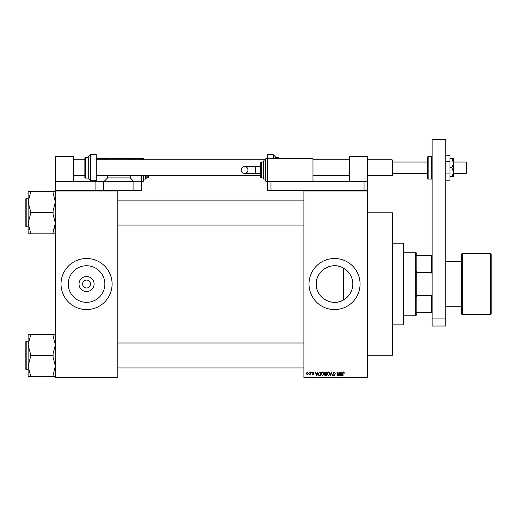 <?xml version="1.0" encoding="UTF-8"?>
<svg xmlns="http://www.w3.org/2000/svg" width="517" height="517" viewBox="0 0 517 517"><rect width="100%" height="100%" fill="white"/><g stroke="black" fill="none" stroke-linecap="round" stroke-linejoin="round"><path stroke-width="0.78" d="M94.1 284.033A7.535 7.535 0 0 1 86.565 291.569A7.535 7.535 0 0 1 79.03 284.033A7.535 7.535 0 0 1 86.565 276.498A7.535 7.535 0 0 1 94.1 284.033M82.597 283.943L82.591 284.033A3.974 3.974 0 0 0 86.565 288.008A3.974 3.974 0 0 0 90.54 284.033L90.54 283.943M90.54 284.13L90.54 284.033A3.974 3.974 0 0 0 86.565 280.065A3.974 3.974 0 0 0 82.591 284.033L82.597 284.13M68.27 284.033A18.295 18.295 0 0 0 86.565 302.329A18.295 18.295 0 0 0 104.861 284.033A18.295 18.295 0 0 0 86.565 265.738A18.295 18.295 0 0 0 68.27 284.033M61.032 284.033A25.533 25.533 0 0 0 86.565 309.567A25.533 25.533 0 0 0 112.099 284.033A25.533 25.533 0 0 0 86.565 258.5A25.533 25.533 0 0 0 61.032 284.033M343.32 300.08C331.843 306.982 315.648 297.424 316.242 284.033C315.667 270.637 331.817 261.091 343.32 267.987C349.395 271.574 352.568 276.925 352.833 284.033C352.581 291.129 349.408 296.474 343.32 300.08L343.32 267.987M352.833 284.033A18.295 18.295 0 0 1 334.538 302.329A18.295 18.295 0 0 1 316.242 284.033A18.295 18.295 0 0 1 334.538 265.738A18.295 18.295 0 0 1 352.833 284.033M309.004 284.033A25.533 25.533 0 0 0 334.538 309.567A25.533 25.533 0 0 0 360.071 284.033A25.533 25.533 0 0 0 334.538 258.5A25.533 25.533 0 0 0 309.004 284.033M367.451 190.973L303.893 190.973L303.893 190.405L367.451 190.405L367.451 377.662L303.893 377.662L303.893 377.093L367.451 377.093M308.849 371.988L309.211 372.557L308.849 371.988M311.324 371.988L311.686 372.557L311.324 371.988M317.6 371.988L317.981 371.988L316.882 375.962L316.501 375.962L315.344 371.988L315.725 371.988L316.036 373.177L317.289 373.177L317.6 371.988M323.552 372.557L323.913 373.92L322.518 376.014L321.122 373.972L321.484 372.544L322.518 371.936L323.552 372.557M329.484 372.557L329.84 373.92L328.45 376.014L327.054 373.972L327.416 372.544L328.45 371.936L329.484 372.557M334.111 371.936L335.313 373.28L334.085 372.402L333.349 373.08L335.21 374.922L334.182 376.014L333.09 374.825L334.169 375.549L334.732 374.502L333.536 374.037L332.987 373.087L334.111 371.936M341.95 371.988L342.325 371.988L341.226 375.962L340.845 375.962L339.695 371.988L340.076 371.988L340.386 373.177L341.634 373.177L341.95 371.988M303.893 190.973L303.893 377.093M344.07 372.214L344.29 373.177L343.488 372.402L343.101 372.699L343.049 375.962L342.687 375.962L342.687 373.261L343.508 371.936L344.07 372.214M338.919 371.988L339.281 371.988L339.281 375.962L338.9 375.962L337.375 372.776L337.375 375.962L337.013 375.962L337.013 371.988L337.401 371.988L338.919 375.168L338.919 371.988M331.216 371.988L331.571 371.988L332.644 375.962L332.269 375.962L331.416 372.453L330.46 375.962L330.085 375.962L331.216 371.988M325.419 371.988L326.544 371.988L326.544 375.962L325.419 375.962L324.424 374.961L324.818 374.127L324.321 373.151L325.419 371.988M319.551 371.988L320.611 371.988L320.611 375.962L319.028 375.885L318.181 373.998L319.551 371.988M313.128 371.936L314.006 372.867L313.102 372.35L312.611 372.796L313.955 374.101L313.14 374.928L312.3 374.101L313.128 374.515L313.593 374.166L312.255 372.867L313.128 371.936M310.29 371.988L310.652 371.988L310.652 374.877L310.29 374.418L309.864 374.928L309.515 374.773L310.226 374.075L310.29 371.988M307.324 371.936L308.332 373.429L307.324 374.928L306.322 373.461L307.324 371.936M117.773 377.662L55.358 377.662L55.358 377.093L117.773 377.093L117.773 377.662M117.773 190.973L55.358 190.973L55.358 190.405L117.773 190.405L117.773 377.093M55.358 190.973L55.358 377.093M341.175 374.793L341.511 373.636L340.509 373.636L341.013 375.549L341.175 374.793M328.444 375.549L329.484 373.914L328.45 372.402L327.416 373.985L327.571 374.877L328.444 375.549M326.182 375.497L326.182 374.308L325.122 374.347L324.786 374.896L326.182 375.497M326.182 373.843L326.182 372.453L325.038 372.505L324.682 373.151L326.182 373.843M322.511 375.549L323.552 373.914L322.518 372.402L321.484 373.985L321.639 374.877L322.511 375.549M320.249 375.497L320.249 372.453L319.596 372.453L318.692 373.028L318.543 374.004L319.092 375.42L320.249 375.497M316.831 374.793L317.167 373.636L316.158 373.636L316.663 375.549L316.831 374.793M307.337 374.515L307.97 373.436L307.318 372.35L306.678 373.436L307.337 374.515M416.25 312.404L416.818 312.404L416.25 312.404L416.25 315.241L415.681 315.809L403.764 315.809M432.134 312.404L416.818 312.404L416.818 295.608L416.25 297.036L416.25 271.031L416.818 272.459L416.818 255.663L416.25 255.663L416.25 252.826L415.681 252.257L403.764 252.257M415.681 315.809L415.681 252.257M416.818 255.663L432.134 255.663M416.818 295.608L431.566 295.608L432.134 294.011M432.134 274.062L431.566 272.459L431.566 255.663M416.818 272.459L431.566 272.459M431.566 312.404L431.566 295.608M403.195 243.177L403.764 243.746L403.764 324.321L403.195 324.889L403.195 243.177L392.416 243.177M367.451 212.823L392.416 212.823L392.416 355.25L367.451 355.25M55.196 225.483L53.089 231.946L53.089 233.846L30.387 233.846L30.387 231.946L28.118 223.221L30.387 214.49L30.387 210.697L28.118 201.973L28.118 233.846L30.387 233.846M25.85 212.597L25.85 198.748L26.193 198.405L26.193 226.782L25.85 226.44L25.85 212.597L25.85 225.645M55.358 191.348L53.089 191.348L53.089 193.242L55.358 201.973L53.089 210.697L53.089 212.597L30.387 212.597M53.089 191.348L28.118 191.348L28.118 201.973L30.387 193.242L30.387 191.348M53.089 212.597L53.089 214.49L55.358 223.221L53.089 231.946M53.089 233.846L55.358 233.846M55.358 334.228L53.089 334.228L53.089 336.121L55.358 344.852L53.089 353.583L53.089 357.37L55.358 366.101L53.089 374.831L53.089 376.725L30.387 376.725L30.387 374.831L28.118 366.101L30.387 357.37L30.387 353.583L28.118 344.852L30.387 336.121L30.387 334.228L28.118 334.228L28.118 376.725L30.387 376.725M25.85 369.319L25.85 341.627L26.193 341.291L26.193 369.661L25.85 369.319M53.089 334.228L30.387 334.228M53.089 355.476L30.387 355.476M53.089 376.725L55.358 376.725M491.15 253.963L491.15 314.11L490.581 314.679L490.581 253.395L491.15 253.963M445.757 306.73L461.642 306.73L461.642 314.11L461.642 253.963L462.211 253.395L462.211 314.679L490.581 314.679M461.642 284.033L461.642 261.337L445.757 261.337M349.292 181.331L349.292 156.36L367.451 156.36L367.451 190.405M432.134 326.027L432.134 139.338L445.757 139.338L445.757 326.027L432.134 326.027M432.134 318.084L445.757 318.084M275.522 157.323L275.522 158.629L275.522 157.323L278.359 157.323L278.928 158.629M273.254 158.629L273.254 154.661L267.58 154.661L267.58 181.331L312.972 181.331L312.972 158.629L265.874 158.629L265.874 181.331L267.58 181.331L267.58 190.405L303.893 190.405M445.757 161.485L449.952 161.485L449.952 155.262L445.757 155.262M449.952 161.485L449.952 173.932L445.757 173.932M449.952 173.932L449.952 180.162L445.757 180.162M451.91 158.629L453.583 163.172L453.583 158.629L449.952 158.629M451.91 167.708L453.583 172.251L453.583 163.172L451.91 167.708L449.952 167.708M451.91 176.788L453.583 176.788L453.583 172.251L451.91 176.788L449.952 176.788M117.773 190.405L133.095 190.405L133.095 181.331L141.606 181.331L141.606 190.405L133.095 190.405M73.517 181.331L73.517 156.36L55.358 156.36L55.358 181.331L133.095 181.331M55.358 181.331L55.358 190.405M95.076 181.331L95.076 190.405M270.986 190.405L270.986 181.331L367.451 181.331M364.046 190.405L364.046 181.331M241.18 169.977A3.406 3.406 -90 0 1 244.586 166.577A3.406 3.406 -90 0 1 247.992 169.977A3.406 3.406 -90 0 1 244.586 173.382A3.406 3.406 -90 0 1 241.18 169.977C241.387 167.909 242.518 166.778 244.586 166.577L255.379 166.577L255.379 173.382L244.586 173.382C242.518 173.182 241.387 172.045 241.18 169.977M260.768 177.357L260.768 162.603L261.337 162.034L261.337 177.926L260.768 177.357L260.768 173.382L255.379 173.382M260.768 166.577L255.379 166.577M265.311 169.977L265.311 159.197L265.311 160.903L263.605 160.903L263.605 179.056L265.311 179.056L265.311 180.763L265.311 169.977M261.337 177.926L263.037 177.926L263.037 161.466L263.037 162.034L261.337 162.034M263.037 177.926L263.037 169.977M466.185 162.034L466.748 162.603L466.748 172.814L466.185 173.382L466.185 162.034L453.583 162.034M392.416 160.108L392.416 175.315L392.073 175.651L392.073 159.766L392.416 160.108M427.598 167.708L427.598 156.929L428.166 156.36L428.166 179.056L427.598 178.494L427.598 167.708M90.54 180.763L88.271 178.494L88.271 156.929L90.54 154.661L90.54 180.763L96.214 180.763L96.214 154.661L90.54 154.661M85.434 178.094L84.866 177.525L84.866 157.892L85.434 157.323L85.434 178.094L88.271 178.094M143.312 159.766L143.312 158.629L143.875 159.766M105.294 159.766L104.156 158.629L141.606 158.629L141.606 159.766M141.606 175.651L141.606 181.331L143.312 181.331L143.312 175.651M107.562 175.651L107.562 177.926L130.258 177.926L133.664 181.331M130.258 175.651L130.258 177.926M133.664 158.629L132.526 159.766M96.214 180.763L96.214 181.331M104.156 181.331L107.562 177.926M96.214 158.629L104.156 158.629M143.875 175.651L143.875 180.763L143.312 181.331M146.149 175.651L146.149 178.494L145.581 179.056L145.581 175.651M148.418 175.651L148.418 177.357L147.849 177.926L147.849 175.651M278.359 158.629L278.359 157.323M103.587 181.331L103.587 190.405M428.166 179.056L431.566 179.056L431.566 156.36L432.134 156.929M403.195 324.889L392.416 324.889M117.773 200.111L303.893 200.111M117.773 225.076L303.893 225.076M26.193 198.405L28.118 198.405M26.193 226.782L28.118 226.782M303.893 367.962L117.773 367.962M303.893 342.991L117.773 342.991M26.193 369.661L28.118 369.661M26.193 341.291L28.118 341.291M462.211 253.395L490.581 253.395M462.211 314.679L461.642 314.11M273.254 154.661L275.522 156.929M244.586 173.382C246.654 173.182 247.792 172.045 247.992 169.977C247.792 167.909 246.654 166.778 244.586 166.577M265.874 158.629L265.311 159.197M263.605 160.903L263.037 161.466M263.605 179.056L263.037 178.494M265.874 181.331L265.311 180.763M427.598 162.034L392.416 162.034M73.517 159.766L84.866 159.766M96.214 159.766L265.311 159.766M312.972 159.766L349.292 159.766M367.451 159.766L392.073 159.766M73.517 175.651L84.866 175.651M96.214 175.651L260.768 175.651M312.972 175.651L349.292 175.651M367.451 175.651L392.073 175.651M466.185 173.382L453.583 173.382M427.598 173.382L392.416 173.382M431.566 156.36L428.166 156.36M431.566 179.056L432.134 178.494M85.434 157.323L88.271 157.323M143.312 158.629L141.606 158.629M145.581 179.056L143.875 179.056M147.849 177.926L146.149 177.926"/></g></svg>
